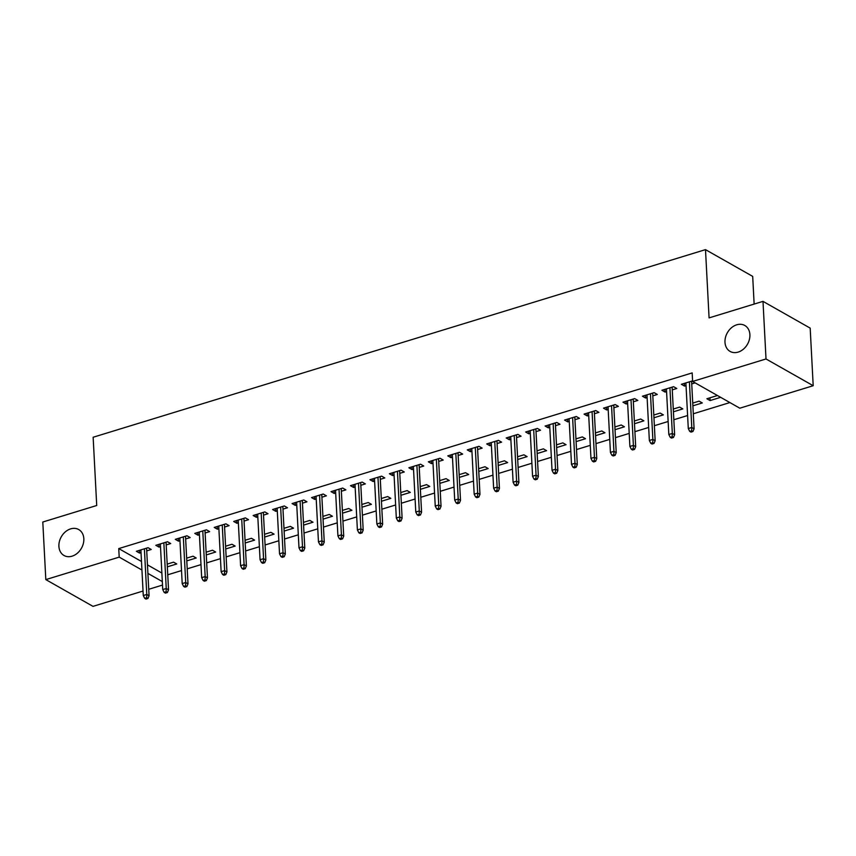 <?xml version="1.0" encoding="UTF-8"?>
<svg xmlns="http://www.w3.org/2000/svg" width="856" height="856" viewBox="0 0 856 856"><rect width="100%" height="100%" fill="white"/><g stroke="black" fill="none" stroke-linecap="round" stroke-linejoin="round"><path stroke-width="1.28" d="M83.824 538.702A14.916 11.588 119.6 0 1 77.34 553.233A14.916 11.588 119.6 0 1 64.007 555.49A14.916 11.588 119.6 0 1 58.904 546.342A14.916 11.588 119.6 0 1 65.398 531.811A14.916 11.588 119.6 0 1 78.72 529.554A14.916 11.588 119.6 0 1 83.824 538.702M749.899 334.643A14.916 11.588 119.6 0 1 743.415 349.162A14.916 11.588 119.6 0 1 730.093 351.42A14.916 11.588 119.6 0 1 724.989 342.272A14.916 11.588 119.6 0 1 731.473 327.741A14.916 11.588 119.6 0 1 744.795 325.483A14.916 11.588 119.6 0 1 749.899 334.643M167.755 574.793L181.526 570.577M187.218 568.833L200.989 564.618M206.681 562.874L220.452 558.647M226.144 556.903L239.915 552.687M245.608 550.943L259.379 546.727M265.071 544.983L278.842 540.757M284.545 539.013L298.305 534.797M304.008 533.053L317.769 528.837M323.472 527.093L337.243 522.866M342.935 521.122L356.706 516.906M362.398 515.162L376.169 510.946M381.862 509.202L395.633 504.976M401.325 503.232L415.096 499.016M420.788 497.272L434.559 493.056M440.262 491.312L454.022 487.085M459.726 485.341L473.486 481.125M479.189 479.381L492.96 475.166M498.652 473.422L512.423 469.195M518.115 467.451L531.886 463.235M537.579 461.491L551.35 457.275M557.042 455.531L570.813 451.305M576.505 449.56L590.276 445.345M595.979 443.601L609.74 439.385M615.443 437.641L629.203 433.414M634.906 431.67L648.677 427.454M654.369 425.71L668.14 421.494M673.833 419.75L687.603 415.524M693.296 413.78L729.89 402.566M162.501 585.076L148.741 589.292M143.038 591.036L93.004 606.369L45.817 579.608L119.198 557.128L141.936 570.021M754.136 304.083L752.692 276.392L705.494 249.631L93.144 437.245L96.717 505.5L42.8 522.021L45.817 579.608M705.494 249.631L709.078 317.886L762.996 301.365L810.183 328.126L813.2 385.714L739.819 408.194L692.622 381.444L766.013 358.964L813.2 385.714M186.801 560.883L196.206 558.005L193.017 556.197L186.661 558.144M166.192 544.919L170.697 543.539L167.509 541.73L155.835 545.304L159.023 547.112L160.489 546.663M225.727 548.953L235.143 546.075L231.955 544.266L225.588 546.214M205.119 532.999L209.634 531.608L206.446 529.8L194.761 533.384L197.95 535.193L199.416 534.743M264.665 537.033L274.07 534.144L270.881 532.336L264.515 534.294M244.046 521.069L248.561 519.688L245.372 517.88L233.688 521.454L236.877 523.262L238.353 522.813M303.591 525.103L312.996 522.224L309.808 520.416L303.441 522.363M282.972 509.138L287.488 507.758L284.299 505.95L272.625 509.523L275.814 511.332L277.28 510.882M342.518 513.172L351.923 510.294L348.734 508.485L342.379 510.433M321.91 497.218L326.414 495.827L323.226 494.019L311.552 497.604L314.74 499.412L316.206 498.962M381.444 501.252L390.86 498.363L387.672 496.555L381.305 498.513M360.836 485.288L365.351 483.908L362.163 482.099L350.479 485.673L353.667 487.481L355.133 487.032M420.382 489.322L429.787 486.443L426.598 484.635L420.232 486.583M399.763 473.357L404.278 471.977L401.09 470.169L389.405 473.743L392.594 475.551L394.07 475.101M459.308 477.391L468.714 474.513L465.525 472.705L459.158 474.652M438.689 461.438L443.205 460.047L440.016 458.238L428.342 461.823L431.531 463.631L432.997 463.182M498.235 465.471L507.64 462.582L504.452 460.774L498.096 462.732M477.616 449.507L482.131 448.127L478.943 446.318L467.269 449.892L470.458 451.7L471.924 451.251M537.161 453.541L546.577 450.663L543.389 448.854L537.022 450.802M516.553 437.577L521.069 436.196L517.88 434.388L506.196 437.962L509.384 439.77L510.85 439.321M576.088 441.61L585.504 438.732L582.315 436.924L575.949 438.871M555.48 425.657L559.995 424.266L556.807 422.457L545.122 426.042L548.311 427.85L549.787 427.401M615.025 429.691L624.431 426.802L621.242 424.993L614.875 426.951M594.406 413.726L598.922 412.346L595.733 410.538L584.06 414.111L587.248 415.92L588.714 415.47M653.952 417.76L663.357 414.882L660.169 413.074L653.813 415.021M633.333 401.796L637.848 400.415L634.66 398.607L622.986 402.181L626.175 403.989L627.641 403.54M692.879 405.83L702.295 402.951L699.106 401.143L692.739 403.09M672.27 389.876L676.786 388.485L673.597 386.677L661.913 390.261L665.101 392.069L666.567 391.62M692.622 381.444L692.183 372.906L118.749 548.589L141.486 561.483M147.457 564.864L161.87 573.038M692.6 380.856L681.376 384.291L684.565 386.099L686.03 385.649M695.136 382.867L691.734 383.905M720.645 397.323L710.073 400.565L706.885 398.757L717.456 395.515M652.807 395.836L657.312 394.455L654.123 392.647L642.449 396.221L645.638 398.029L647.104 397.58M673.415 411.8L682.821 408.911L679.632 407.103L673.276 409.061M613.87 407.766L618.385 406.375L615.197 404.567L603.523 408.151L606.711 409.96L608.177 409.51M634.489 423.72L643.894 420.842L640.705 419.033L634.339 420.981M574.943 419.686L579.458 418.306L576.27 416.498L564.586 420.071L567.774 421.88L569.251 421.43M595.562 435.651L604.967 432.772L601.779 430.964L595.412 432.911M536.017 431.617L540.532 430.236L537.343 428.428L525.659 432.002L528.848 433.81L530.324 433.361M556.625 447.581L566.041 444.692L562.852 442.884L556.486 444.842M497.09 443.547L501.595 442.156L498.406 440.348L486.732 443.932L489.921 445.741L491.387 445.291M517.698 459.501L527.103 456.623L523.915 454.814L517.559 456.762M458.153 455.467L462.668 454.087L459.479 452.278L447.806 455.852L450.994 457.66L452.46 457.211M478.772 471.431L488.177 468.553L484.988 466.745L478.622 468.692M419.226 467.397L423.741 466.017L420.553 464.209L408.879 467.783L412.068 469.591L413.534 469.142M439.845 483.362L449.25 480.473L446.062 478.665L439.695 480.623M380.299 479.328L384.815 477.937L381.626 476.129L369.942 479.713L373.13 481.521L374.607 481.072M400.908 495.282L410.324 492.403L407.135 490.595L400.769 492.542M341.373 491.248L345.877 489.867L342.689 488.059L331.015 491.633L334.204 493.441L335.67 492.992M361.981 507.212L371.397 504.334L368.208 502.526L361.842 504.473M302.435 503.178L306.951 501.798L303.762 499.99L292.089 503.563L295.277 505.372L296.743 504.922M323.054 519.143L332.46 516.254L329.271 514.445L322.905 516.403M263.509 515.109L268.024 513.718L264.836 511.909L253.162 515.494L256.351 517.302L257.817 516.853M284.128 531.062L293.533 528.184L290.345 526.376L283.978 528.323M224.582 527.029L229.098 525.648L225.909 523.84L214.225 527.414L217.413 529.222L218.89 528.773M245.191 542.993L254.607 540.115L251.418 538.306L245.051 540.254M185.656 538.959L190.171 537.579L186.983 535.77L175.298 539.344L178.487 541.153L179.953 540.703M206.264 554.923L215.68 552.034L212.491 550.226L206.125 552.184M146.718 550.89L151.234 549.499L148.045 547.69L136.371 551.275L139.56 553.083L141.026 552.634M167.337 566.843L176.743 563.965L173.554 562.157L167.198 564.104M147.906 573.402L162.319 581.577M762.996 301.365L766.013 358.964M118.749 548.589L119.198 557.128M684.426 383.36L684.565 386.099M709.934 397.826L710.073 400.565M664.962 389.33L665.101 392.069M645.499 395.29L645.638 398.029M626.025 401.25L626.175 403.989M606.562 407.221L606.711 409.96M587.098 413.18L587.248 415.92M567.635 419.14L567.774 421.88M548.172 425.111L548.311 427.85M528.708 431.071L528.848 433.81M509.245 437.031L509.384 439.77M489.782 443.001L489.921 445.741M470.308 448.961L470.458 451.7M450.845 454.921L450.994 457.66M431.381 460.892L431.531 463.631M411.918 466.852L412.068 469.591M392.455 472.812L392.594 475.551M372.991 478.782L373.13 481.521M353.528 484.742L353.667 487.481M334.065 490.702L334.204 493.441M314.591 496.673L314.74 499.412M295.127 502.633L295.277 505.372M275.664 508.592L275.814 511.332M256.201 514.563L256.351 517.302M236.738 520.523L236.877 523.262M217.274 526.483L217.413 529.222M197.811 532.453L197.95 535.193M178.348 538.413L178.487 541.153M158.874 544.373L159.023 547.112M139.41 550.344L139.56 553.083M691.669 430.782L689.722 431.381L690.995 432.109L692.943 431.51L691.669 430.782L691.787 427.486L688.288 428.556L685.891 382.91M689.401 381.84L691.787 427.486L694.088 428.781L691.584 381.166M692.943 431.51L694.088 428.781M688.288 428.556L689.722 431.381M672.195 436.753L670.259 437.341L671.532 438.069L673.479 437.47L672.195 436.753L672.324 433.446L668.825 434.516L666.428 388.881M669.927 387.8L672.324 433.446L674.624 434.752L672.12 387.126M673.479 437.47L674.624 434.752M668.825 434.516L670.259 437.341M652.732 442.713L650.785 443.312L652.069 444.029L654.016 443.429L652.732 442.713L652.861 439.406L649.351 440.487L646.965 394.841M650.464 393.771L652.861 439.406L655.15 440.712L652.657 393.097M654.016 443.429L655.15 440.712M649.351 440.487L650.785 443.312M633.269 448.672L631.321 449.272L632.595 449.999L634.542 449.4L633.269 448.672L633.397 445.377L629.888 446.447L627.502 400.801M631 399.731L633.397 445.377L635.687 446.672L633.194 399.057M634.542 449.4L635.687 446.672M629.888 446.447L631.321 449.272M613.806 454.643L611.858 455.232L613.131 455.959L615.079 455.36L613.806 454.643L613.934 451.337L610.424 452.407L608.038 406.771M611.537 405.69L613.934 451.337L616.224 452.642L613.731 405.016M615.079 455.36L616.224 452.642M610.424 452.407L611.858 455.232M594.342 460.603L592.395 461.202L593.668 461.919L595.615 461.32L594.342 460.603L594.46 457.297L590.961 458.377L588.564 412.731M592.074 411.661L594.46 457.297L596.76 458.602L594.267 410.987M595.615 461.32L596.76 458.602M590.961 458.377L592.395 461.202M574.879 466.563L572.932 467.162L574.205 467.89L576.152 467.29L574.879 466.563L574.997 463.267L571.498 464.337L569.101 418.691M572.611 417.621L574.997 463.267L577.297 464.562L574.804 416.947M576.152 467.29L577.297 464.562M571.498 464.337L572.932 467.162M555.416 472.533L553.468 473.122L554.742 473.85L556.689 473.25L555.416 472.533L555.533 469.227L552.034 470.297L549.638 424.662M553.147 423.581L555.533 469.227L557.834 470.533L555.341 422.907M556.689 473.25L557.834 470.533M552.034 470.297L553.468 473.122M535.952 478.493L534.005 479.093L535.278 479.809L537.226 479.21L535.952 478.493L536.07 475.187L532.571 476.268L530.174 430.622M533.684 429.552L536.07 475.187L538.37 476.492L535.867 428.877M537.226 479.21L538.37 476.492M532.571 476.268L534.005 479.093M516.478 484.453L514.542 485.052L515.815 485.78L517.762 485.181L516.478 484.453L516.607 481.158L513.108 482.228L510.711 436.581M514.21 435.511L516.607 481.158L518.907 482.452L516.403 434.837M517.762 485.181L518.907 482.452M513.108 482.228L514.542 485.052M497.015 490.424L495.068 491.012L496.352 491.74L498.299 491.141L497.015 490.424L497.143 487.118L493.634 488.188L491.248 442.552M494.747 441.471L497.143 487.118L499.433 488.423L496.94 440.797M498.299 491.141L499.433 488.423M493.634 488.188L495.068 491.012M477.552 496.384L475.604 496.983L476.888 497.7L478.825 497.101L477.552 496.384L477.68 493.077L474.171 494.158L471.784 448.512M475.283 447.442L477.68 493.077L479.97 494.383L477.477 446.768M478.825 497.101L479.97 494.383M474.171 494.158L475.604 496.983M458.088 502.344L456.141 502.943L457.414 503.67L459.362 503.071L458.088 502.344L458.217 499.048L454.707 500.118L452.321 454.472M455.82 453.402L458.217 499.048L460.507 500.343L458.014 452.728M459.362 503.071L460.507 500.343M454.707 500.118L456.141 502.943M438.625 508.314L436.678 508.903L437.951 509.63L439.898 509.031L438.625 508.314L438.743 505.008L435.244 506.078L432.847 460.442M436.357 459.362L438.743 505.008L441.043 506.313L438.55 458.688M439.898 509.031L441.043 506.313M435.244 506.078L436.678 508.903M419.162 514.274L417.214 514.873L418.488 515.59L420.435 514.991L419.162 514.274L419.28 510.968L415.781 512.048L413.384 466.402M416.893 465.332L419.28 510.968L421.58 512.273L419.087 464.658M420.435 514.991L421.58 512.273M415.781 512.048L417.214 514.873M399.699 520.234L397.751 520.833L399.024 521.561L400.972 520.962L399.699 520.234L399.816 516.938L396.317 518.008L393.921 472.362M397.43 471.292L399.816 516.938L402.117 518.233L399.624 470.618M400.972 520.962L402.117 518.233M396.317 518.008L397.751 520.833M380.235 526.205L378.288 526.793L379.561 527.521L381.509 526.922L380.235 526.205L380.353 522.898L376.854 523.968L374.457 478.333M377.967 477.252L380.353 522.898L382.653 524.204L380.15 476.578M381.509 526.922L382.653 524.204M376.854 523.968L378.288 526.793M360.761 532.165L358.825 532.764L360.098 533.481L362.045 532.881L360.761 532.165L360.89 528.858L357.391 529.939L354.994 484.293M358.493 483.223L360.89 528.858L363.19 530.164L360.686 482.549M362.045 532.881L363.19 530.164M357.391 529.939L358.825 532.764M341.298 538.124L339.351 538.724L340.635 539.451L342.582 538.852L341.298 538.124L341.426 534.829L337.917 535.899L335.531 490.253M339.03 489.183L341.426 534.829L343.716 536.124L341.223 488.509M342.582 538.852L343.716 536.124M337.917 535.899L339.351 538.724M321.835 544.095L319.887 544.684L321.171 545.411L323.108 544.812L321.835 544.095L321.963 540.789L318.453 541.859L316.067 496.223M319.566 495.143L321.963 540.789L324.253 542.094L321.76 494.468M323.108 544.812L324.253 542.094M318.453 541.859L319.887 544.684M302.371 550.055L300.424 550.654L301.697 551.371L303.645 550.772L302.371 550.055L302.5 546.749L298.99 547.829L296.604 502.183M300.103 501.113L302.5 546.749L304.79 548.054L302.296 500.439M303.645 550.772L304.79 548.054M298.99 547.829L300.424 550.654M282.908 556.015L280.961 556.614L282.234 557.342L284.181 556.742L282.908 556.015L283.036 552.719L279.527 553.789L277.141 508.143M280.64 507.073L283.036 552.719L285.326 554.014L282.833 506.399M284.181 556.742L285.326 554.014M279.527 553.789L280.961 556.614M263.445 561.985L261.497 562.574L262.771 563.302L264.718 562.702L263.445 561.985L263.562 558.679L260.064 559.749L257.667 514.114M261.176 513.033L263.562 558.679L265.863 559.985L263.37 512.359M264.718 562.702L265.863 559.985M260.064 559.749L261.497 562.574M243.981 567.945L242.034 568.545L243.307 569.261L245.255 568.662L243.981 567.945L244.099 564.639L240.6 565.72L238.203 520.074M241.713 519.004L244.099 564.639L246.4 565.944L243.906 518.329M245.255 568.662L246.4 565.944M240.6 565.72L242.034 568.545M224.518 573.905L222.571 574.504L223.844 575.232L225.791 574.633L224.518 573.905L224.636 570.61L221.137 571.68L218.74 526.033M222.25 524.963L224.636 570.61L226.936 571.904L224.433 524.289M225.791 574.633L226.936 571.904M221.137 571.68L222.571 574.504M205.055 579.876L203.107 580.464L204.381 581.192L206.328 580.593L205.055 579.876L205.173 576.57L201.674 577.64L199.277 532.004M202.776 530.923L205.173 576.57L207.473 577.875L204.969 530.249M206.328 580.593L207.473 577.875M201.674 577.64L203.107 580.464M185.581 585.836L183.633 586.435L184.917 587.152L186.865 586.553L185.581 585.836L185.709 582.529L182.2 583.61L179.814 537.964M183.312 536.894L185.709 582.529L187.999 583.835L185.506 536.22M186.865 586.553L187.999 583.835M182.2 583.61L183.633 586.435M166.118 591.796L164.17 592.395L165.454 593.122L167.391 592.523L166.118 591.796L166.246 588.5L162.736 589.57L160.35 543.924M163.849 542.854L166.246 588.5L168.536 589.795L166.043 542.18M167.391 592.523L168.536 589.795M162.736 589.57L164.17 592.395M146.654 597.766L144.707 598.355L145.98 599.082L147.928 598.483L146.654 597.766L146.783 594.46L143.273 595.53L140.887 549.894M144.386 548.814L146.783 594.46L149.072 595.765L146.579 548.14M147.928 598.483L149.072 595.765M143.273 595.53L144.707 598.355"/></g></svg>
